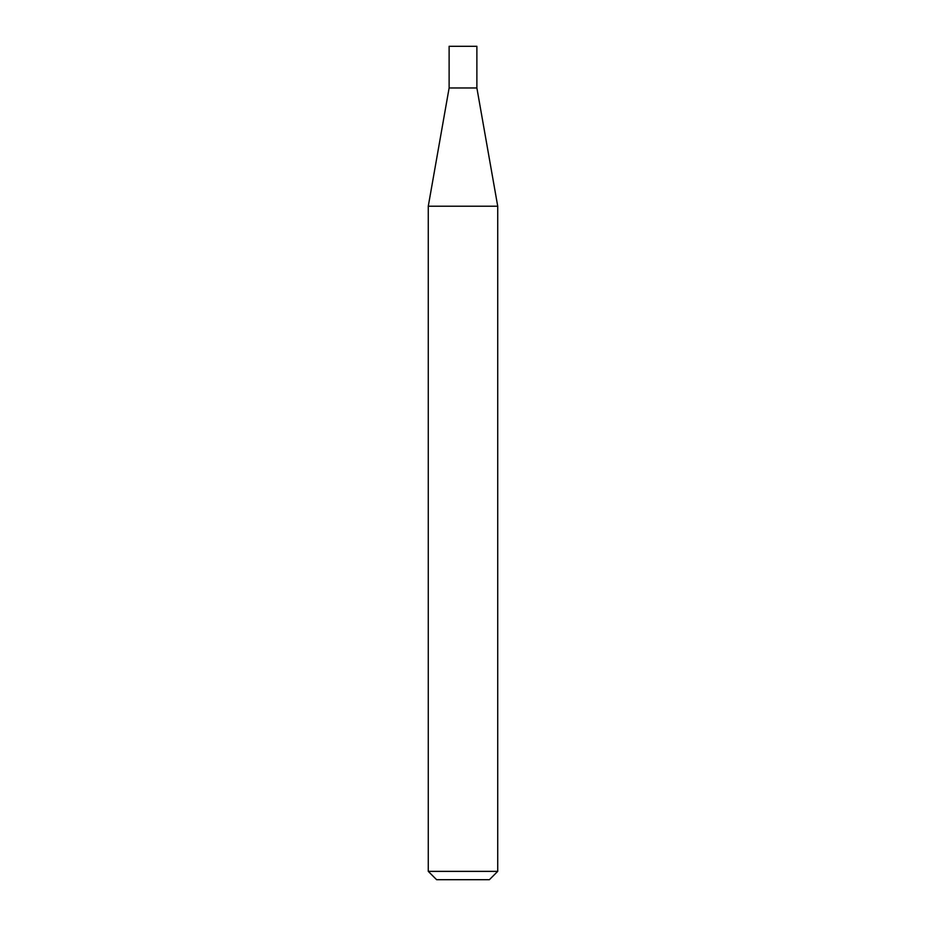 <?xml version="1.0" encoding="UTF-8"?>
<svg xmlns="http://www.w3.org/2000/svg" width="926" height="926" viewBox="0 0 926 926"><rect width="100%" height="100%" fill="white"/><g stroke="black" fill="none" stroke-linecap="round" stroke-linejoin="round"><path stroke-width="0.69" stroke-dasharray="4.63 3.47" d="M497.725 871.366L428.275 871.366M497.725 206.209L428.275 206.209M436.609 879.7L489.391 879.7M476.878 87.97L449.122 87.97M476.878 46.3L449.122 46.3"/><path stroke-width="1.39" d="M449.122 87.97L476.878 87.97L476.878 46.3L449.122 46.3L449.122 87.97L428.275 206.209L497.725 206.209L476.878 87.97M497.725 871.366L489.391 879.7L436.609 879.7L428.275 871.366L497.725 871.366L497.725 206.209M428.275 871.366L428.275 206.209"/></g></svg>
